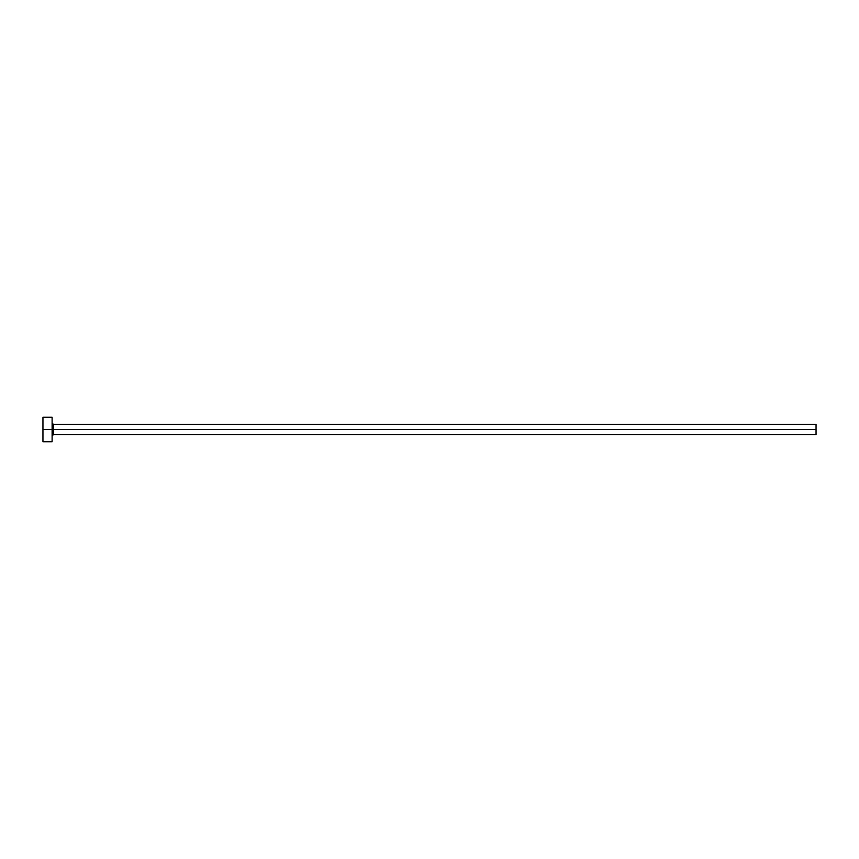 <?xml version="1.0" encoding="UTF-8"?>
<svg xmlns="http://www.w3.org/2000/svg" width="859" height="859" viewBox="0 0 859 859"><rect width="100%" height="100%" fill="white"/><g stroke="black" fill="none" stroke-linecap="round" stroke-linejoin="round"><path stroke-width="1.29" d="M42.95 441.719L42.95 417.281L42.95 429.5L816.05 429.5L816.05 434.697L816.05 429.5L53.344 429.5L53.344 424.303L53.344 429.5L42.95 429.5L42.95 441.719L52.12 441.719L52.12 417.281L52.12 441.719M52.12 435.921L53.344 434.697L53.344 429.5L53.344 434.697L816.05 434.697M816.05 429.5L816.05 424.303L816.05 429.5M816.05 424.303L53.344 424.303L52.12 423.079M42.95 417.281L52.12 417.281"/></g></svg>
